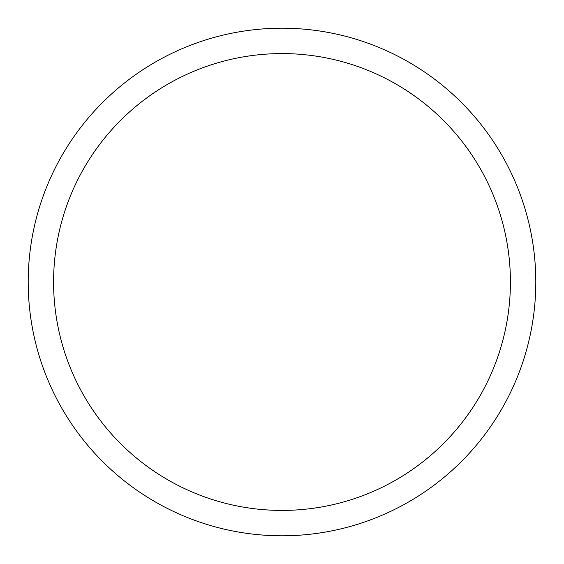 <?xml version="1.0" encoding="UTF-8"?>
<svg xmlns="http://www.w3.org/2000/svg" width="564" height="564" viewBox="0 0 564 564"><rect width="100%" height="100%" fill="white"/><g stroke="black" fill="none" stroke-linecap="round" stroke-linejoin="round"><path stroke-width="0.85" d="M28.2 282A253.8 253.8 0 0 1 408.9 62.202A253.8 253.8 0 0 1 408.9 501.798A253.8 253.8 0 0 1 28.2 282M53.58 282A228.42 228.42 0 0 1 396.21 84.184A228.42 228.42 0 0 1 396.21 479.816A228.42 228.42 0 0 1 53.58 282"/></g></svg>
